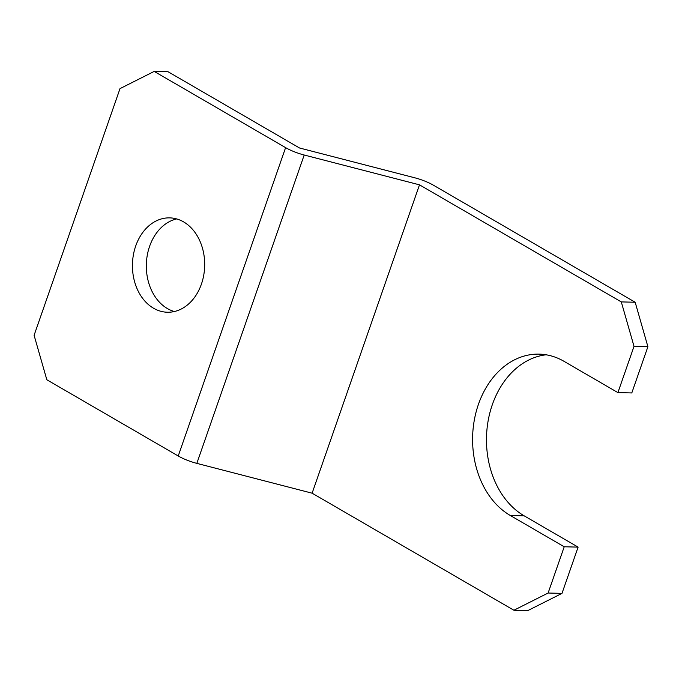 <?xml version="1.0" encoding="UTF-8"?>
<svg xmlns="http://www.w3.org/2000/svg" width="682" height="682" viewBox="0 0 682 682"><rect width="100%" height="100%" fill="white"/><g stroke="black" fill="none" stroke-linecap="round" stroke-linejoin="round"><path stroke-width="1.02" d="M174.353 311.529A47.194 36.12 91.4 0 1 167.414 308.571A47.194 36.12 91.4 0 1 146.647 259.723A47.194 36.12 91.4 0 1 176.655 218.931M183.594 221.889A47.194 36.12 91.4 0 1 203.73 275.23A47.194 36.12 91.4 0 1 167.388 312.237A47.194 36.12 91.4 0 1 153.527 308.221A47.194 36.12 91.4 0 1 133.391 254.88A47.194 36.12 91.4 0 1 169.733 217.873A47.194 36.12 91.4 0 1 183.594 221.889M561.994 593.374L527.791 610.595L513.913 610.245L548.115 593.025L561.994 593.374L578.106 547.117L564.219 546.776L510.255 515.464A84.278 64.5 91.4 0 1 474.297 420.206A84.278 64.5 91.4 0 1 539.189 354.128A84.278 64.5 91.4 0 1 563.946 361.29L617.909 392.602L634.021 346.345L621.293 301.904L419.498 184.839L304.206 155.019A21.577 5.362 -160.8 0 1 285.605 147.636L154.209 71.405L120.006 88.626L34.1 335.305L46.828 379.755L178.232 455.985L285.605 147.636M548.115 593.025L564.219 546.776M617.909 392.602L631.796 392.943L647.9 346.695L634.021 346.345M513.913 610.245L312.117 493.188L419.498 184.839M312.117 493.188L196.825 463.368A21.577 5.362 -160.8 0 1 178.232 455.985M154.209 71.405L168.087 71.755L299.492 147.977L414.775 177.797A21.577 5.362 -160.8 0 1 433.377 185.18L635.172 302.245L647.9 346.695M510.255 515.464L524.134 515.814A84.278 64.5 91.4 0 1 487.477 425.014A84.278 64.5 91.4 0 1 546.12 354.793M524.134 515.814L578.106 547.117M621.293 301.904L635.172 302.245M196.825 463.368L304.206 155.019"/></g></svg>
